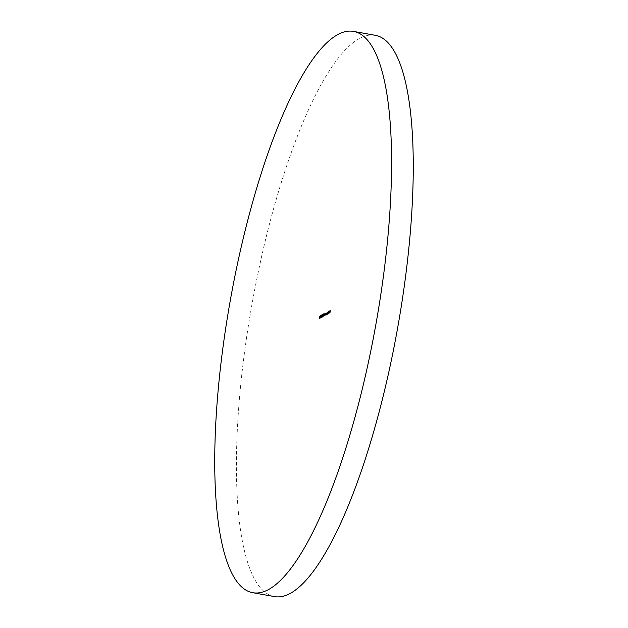 <?xml version="1.0" encoding="UTF-8"?>
<svg xmlns="http://www.w3.org/2000/svg" width="628" height="628" viewBox="0 0 628 628"><rect width="100%" height="100%" fill="white"/><g stroke="black" fill="none" stroke-linecap="round" stroke-linejoin="round"><path stroke-width="0.47" stroke-dasharray="3.14 2.35" d="M375.183 35.294A285.136 73.782 -79.8 0 0 359.404 38.481A285.136 73.782 -79.8 0 0 247.471 331.6A285.136 73.782 -79.8 0 0 274.507 596.6M320.178 318.553L320.555 315.468L320.178 318.553L319.668 317.823L320.178 318.553M319.809 317.478L320.194 315.405L319.668 317.823L319.817 318.482L320.17 317.54M320.68 316.041L320.194 315.405L320.68 316.041M321.198 317.996L321.583 314.911L321.198 317.996L320.782 317.941L321.198 317.996M320.735 316.551L320.837 317.933L321.269 314.832L321.096 316.614M323.012 314.479L322.478 317.234L323.004 314.204M324.323 313.49L323.86 316.551L323.969 313.686M323.608 313.615L324.174 314.573L323.718 314.502L323.687 315.68M323.326 315.609L323.789 316.567L324.229 315.578M323.867 315.515L323.891 316.253L323.404 315.562L323.695 314.801L324.229 314.911L323.962 313.427M325.877 315.382L326.144 313.239L325.461 314.589L325.814 313.631L325.877 315.382L326.144 313.239M325.783 313.176L326.018 313.67L325.469 313.309L325.1 314.526L325.328 315.688M324.959 315.617L325.453 313.56L325.956 314.079L325.799 315.429M327.808 314.338L328.075 312.187L327.518 312.94L327.353 312.548L326.866 314.848L327.007 312.728L327.376 314.573L327.8 312.563L327.4 312.501L327.73 314.377L328.075 312.187M327.714 312.124L327.518 312.94L326.992 312.477L326.866 314.848M328.876 313.757L329.253 310.742M330.187 313.042L330.556 310.106M329.433 312.195L329.253 311.252L328.946 311.81L329.339 313.537L329.81 311.582L328.978 313.474L329.794 312.265M329.81 311.582L329.253 311.252L329.81 311.582M328.436 311.19L328.311 314.094L328.782 312.799L328.585 311.873L328.279 312.469L328.358 311.229M327.997 311.166L327.62 314.173L328.311 314.094L328.782 312.799M328.42 312.736L328.224 311.81L328.656 311.865L328.224 311.81L328.279 312.469M326.395 313.097L326.379 315.146L326.85 313.851L326.654 312.925L326.317 313.144M325.956 313.082L325.689 315.225L325.814 314.809L326.379 315.146L326.85 313.851M326.489 313.788L326.293 312.862L326.725 312.909L326.348 313.498M325.147 315.782L325.414 313.631L324.731 314.981L325.084 314.024L325.147 315.782L325.414 313.631M325.053 313.568L325.288 314.063L324.739 313.702L324.37 314.918L324.598 316.08M324.236 316.017L324.723 313.961L325.226 314.479L325.069 315.821M322.863 314.667L322.823 316.85L322.933 314.62L323.169 314.071L323.726 314.447L323.569 313.827L323.224 314.73L323.185 316.92L323.294 314.424L323.726 314.447L323.208 313.764L323.224 314.73M323.224 316.614L322.721 316.049L323.224 316.614M323.459 315.044L322.933 314.62L323.459 315.044M322.337 314.573L321.874 317.627L321.983 314.761M321.622 314.699L322.188 315.649L321.732 315.586L321.701 316.755M321.34 316.693L321.803 317.642L322.243 316.661M321.881 316.591L321.905 317.328L321.418 316.638L321.709 315.876L322.243 315.994L321.976 314.502M320.005 316.12L319.676 318.757L319.644 316.057L320.194 316.017M329.739 310.57L330.438 310.444M330.077 310.381L330.328 311.355M329.59 311.771L330.289 311.653M329.928 311.59L330.116 313.082M328.758 313.042L328.978 313.474L328.758 313.042M329.37 312.03L328.899 312.289L329.213 311.519L329.731 312.092L329.26 312.351L329.574 311.582L329.731 312.092M329.213 311.519L329.716 311.7L329.213 311.519M328.813 310.719L328.797 313.796M327.918 312.399L328.075 311.119M327.981 313.772L328.554 312.14L327.981 313.772M328.193 312.077L328.703 312.846L328.193 312.077M327.157 312.877L326.992 312.477L327.157 312.877M326.505 314.777L326.945 314.801M326.584 314.738L327.007 312.728L327.298 314.612M326.937 314.55L327.376 314.573M327.015 314.502L327.4 312.501L327.73 314.377M325.987 313.435L326.034 313.034M326.05 314.816L326.623 313.191L326.05 314.816M326.262 313.121L326.772 313.898L326.262 313.121M325.453 313.56L325.594 314.016L325.453 313.56M324.723 313.961L324.864 314.408L324.723 313.961M323.53 316.182L323.404 315.562L323.53 316.182M323.365 314.377L323.208 313.764L323.365 314.377M322.478 314.228L322.478 317.234M322.117 317.164L322.556 317.187M322.195 317.124L322.886 314.557M321.544 317.266L321.418 316.638L321.544 317.266M320.806 316.504L321.575 315.201L321.167 316.575M320.869 317.635L320.751 317.226L320.869 317.635M319.848 318.184L319.746 317.776L319.848 318.184M319.833 315.955L320.225 315.711M319.377 316.198L319.927 316.159M319.566 316.096L319.597 318.796M319.236 318.734L319.676 318.757M319.314 318.686L319.644 316.057"/><path stroke-width="0.94" d="M337.715 34.595A285.136 73.782 -79.8 0 0 225.782 327.714A285.136 73.782 -79.8 0 0 252.817 592.706A285.136 73.782 -79.8 0 0 268.596 589.519A285.136 73.782 -79.8 0 0 380.529 296.4A285.136 73.782 -79.8 0 0 353.493 31.4A285.136 73.782 -79.8 0 0 337.715 34.595M252.817 592.706L274.507 596.6A285.136 73.782 -79.8 0 0 290.285 593.405A285.136 73.782 -79.8 0 0 402.218 300.286A285.136 73.782 -79.8 0 0 375.183 35.294L353.493 31.4"/></g></svg>
